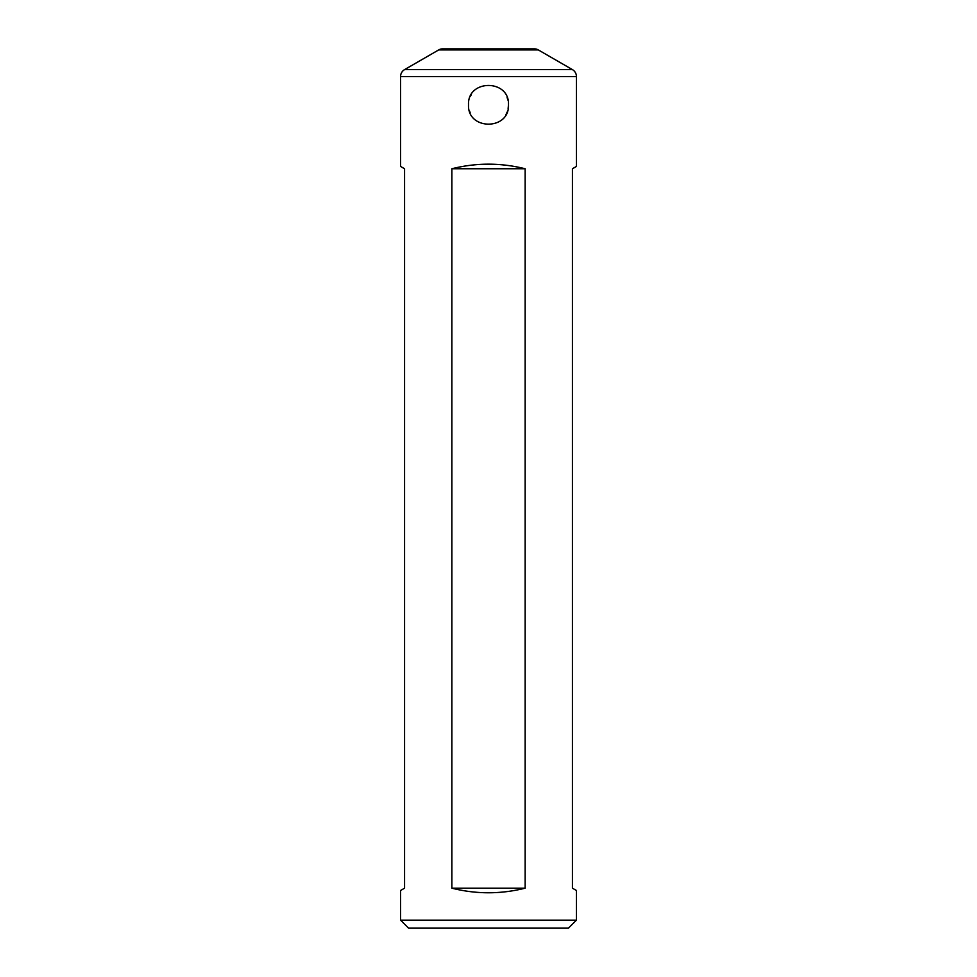 <?xml version="1.0" encoding="UTF-8"?>
<svg xmlns="http://www.w3.org/2000/svg" width="977" height="977" viewBox="0 0 977 977"><rect width="100%" height="100%" fill="white"/><g stroke="black" fill="none" stroke-linecap="round" stroke-linejoin="round"><path stroke-width="1.47" d="M576.43 920.151L400.57 920.151L408.569 928.15L568.431 928.15L576.43 920.151L576.43 890.487L572.437 888.178L572.437 168.752L576.43 166.444L576.43 76.536A7.999 7.999 0 0 0 572.437 69.623L538.315 49.925A7.999 7.999 0 0 0 534.321 48.85L442.679 48.85A7.999 7.999 0 0 0 438.685 49.925L538.315 49.925M400.57 920.151L400.57 890.487L404.563 888.178L404.563 168.752L400.57 166.444L400.57 76.536A7.999 7.999 0 0 1 404.563 69.623L438.685 49.925M471.329 94.574L470.328 96.503M508.48 104.808C509.725 79.052 467.299 78.99 468.52 104.808C467.275 130.564 509.701 130.613 508.48 104.808L508.125 108.557M507.112 97.541L507.93 100.142M469.339 110.474L470.169 112.758M525.137 168.752L525.137 888.178C500.712 894.297 476.287 894.297 451.862 888.178L451.862 168.752C476.287 162.646 500.712 162.646 525.137 168.752L451.862 168.752M507.124 112.062L506.489 113.503M506.342 113.808L506.013 114.431M451.862 888.178L525.137 888.178M400.57 76.536L576.43 76.536M404.563 69.623L572.437 69.623"/></g></svg>
